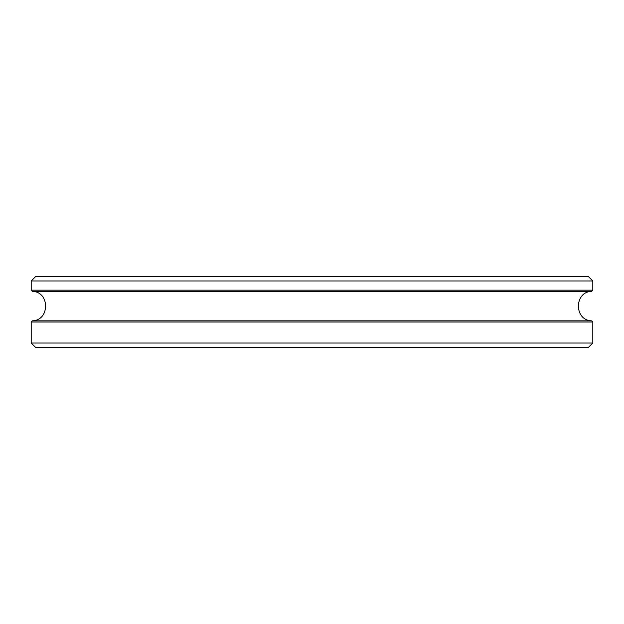 <?xml version="1.0" encoding="UTF-8"?>
<svg xmlns="http://www.w3.org/2000/svg" width="624" height="624" viewBox="0 0 624 624"><rect width="100%" height="100%" fill="white"/><g stroke="black" fill="none" stroke-linecap="round" stroke-linejoin="round"><path stroke-width="0.94" d="M588.37 347.467L35.63 347.467L31.2 343.036L592.8 343.036L588.37 347.467M592.8 280.964L31.2 280.964L35.63 276.533L588.37 276.533L592.8 280.964L592.8 290.168L591.708 291.353C573.994 291.712 573.994 320.463 591.708 320.83L592.8 322.007L592.8 343.036M592.8 322.007L31.2 322.007L31.2 343.036M591.708 320.83L32.292 320.83L31.2 322.007M591.708 291.353L32.292 291.353C50.006 291.712 50.006 320.463 32.292 320.83M592.8 290.168L31.2 290.168L32.292 291.353M31.2 280.964L31.2 290.168"/></g></svg>
